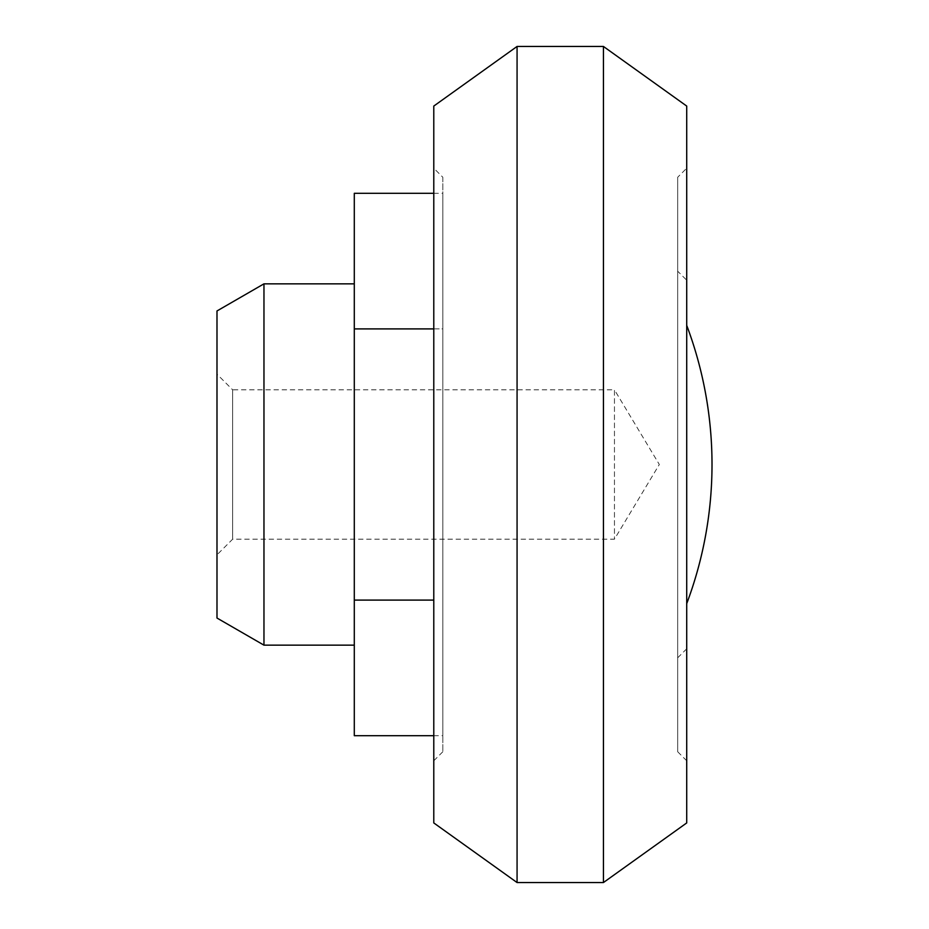 <?xml version="1.0" encoding="UTF-8"?>
<svg xmlns="http://www.w3.org/2000/svg" width="929" height="929" viewBox="0 0 929 929"><rect width="100%" height="100%" fill="white"/><g stroke="black" fill="none" stroke-linecap="round" stroke-linejoin="round"><path stroke-width="0.7" stroke-dasharray="4.64 3.48" d="M442.819 177.253L442.819 751.747L442.819 177.253L433.785 168.219L433.785 760.781L433.785 168.219M433.785 328.901L442.819 328.901L442.819 735.687L442.819 193.313L442.819 328.901L354.297 328.901L354.297 193.313M433.785 822.931L433.785 106.069M517.07 882.55L517.07 46.45M603.432 882.55L603.432 46.45M686.717 822.931L686.717 106.069M686.717 168.219L686.717 760.781L686.717 168.219L677.682 177.253L677.682 751.747L677.682 177.253M677.682 271.198L677.682 657.802L677.682 271.198L686.717 280.21L686.717 648.79L686.717 280.21M686.717 325.371L686.717 603.629L686.717 325.371M433.785 600.099L354.297 600.099L354.297 328.901M433.785 735.687L442.819 735.687M354.297 735.687L354.297 600.099M433.785 193.313L442.819 193.313M354.297 283.844L354.297 645.156L354.297 283.844M216.991 618.04L216.991 310.96M216.991 374.166L216.991 554.834L216.991 374.166L232.645 389.82L232.645 539.18L232.645 389.82L614.452 389.82L614.452 539.18L614.452 389.82L659.323 464.5L614.452 539.18L232.645 539.18L216.991 554.834M263.964 645.156L263.964 283.844M442.819 751.747L433.785 760.781M677.682 751.747L686.717 760.781M686.717 648.79L677.682 657.802"/><path stroke-width="1.39" d="M517.07 46.45L433.785 106.069L433.785 822.931L517.07 882.55L603.432 882.55L603.432 46.45L517.07 46.45L517.07 882.55M603.432 46.45L686.717 106.069L686.717 822.931L603.432 882.55M433.785 193.313L354.297 193.313L354.297 600.099L433.785 600.099M354.297 600.099L354.297 735.687L433.785 735.687M354.297 328.901L433.785 328.901M263.964 645.156L263.964 283.844L216.991 310.96L216.991 618.04L263.964 645.156L354.297 645.156M263.964 283.844L354.297 283.844M686.717 603.629A395.289 395.289 0 0 0 686.717 325.371"/></g></svg>
